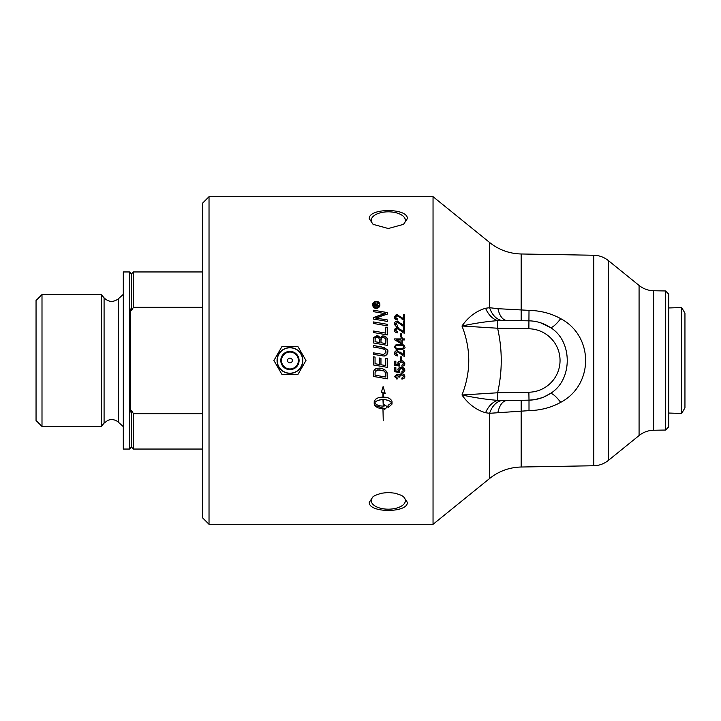 <?xml version="1.0" encoding="UTF-8"?>
<svg xmlns="http://www.w3.org/2000/svg" width="721" height="721" viewBox="0 0 721 721"><rect width="100%" height="100%" fill="white"/><g stroke="black" fill="none" stroke-linecap="round" stroke-linejoin="round"><path stroke-width="1.08" d="M396.532 339.952L401.074 342.538L401.074 339.952L396.532 339.952L401.074 342.538M394.549 339.762L394.549 338.933L401.074 338.933L401.074 337.816L402.21 337.816L402.21 338.933L404.616 338.933L404.616 339.952L402.21 339.952L402.21 343.529L401.074 343.529L394.549 339.762M373.478 311.679L373.478 310.201L387.357 312.581L387.357 314.086L375.596 318.051L387.357 319.935L387.357 321.413L373.478 319.052L373.478 317.555L385.257 313.617L373.478 311.679M373.478 310.201L387.357 312.581M379.345 316.898L376.479 318.132M375.596 318.051L387.357 319.935M373.478 317.555L378.696 315.663M379.273 315.456L380.616 314.978M381.238 314.762L381.769 314.59M373.478 321.936L387.357 324.315L387.357 325.838L373.478 323.459L373.478 321.936L387.357 324.315M397.091 375.181L395.523 376.524L397.334 378.029L397.118 379.039L394.504 376.542L397.109 374.136L399.155 375.262L401.642 373.73C403.904 374.181 404.959 375.109 404.787 376.506C405.067 377.687 404.12 378.561 401.948 379.138L401.786 378.128L403.769 376.524L401.66 374.812L399.713 376.425L399.849 377.137L398.758 377.02L397.091 375.181M394.504 376.542L397.109 374.136L399.155 375.262C398.893 374.668 399.722 374.163 401.642 373.73L403.003 373.974M403.174 374.055L404.787 376.506M404.274 378.029L401.948 379.138L401.786 378.128L402.543 377.948M401.786 378.128L403.751 376.299M403.769 376.524L401.66 374.812L399.713 376.425L399.849 377.137L398.758 377.02M397.334 378.029L397.118 379.039L396.316 378.849M385.78 327.109L387.357 327.37L387.357 334.914L373.478 332.543L373.478 331.011L385.78 333.129L385.78 327.109L387.357 327.37M373.478 331.011L385.78 333.129M394.675 371.739L394.675 367.629L395.856 367.629L395.856 370.936L398.569 371.378L397.938 369.81C397.749 368.494 398.839 367.638 401.2 367.241C403.562 367.485 404.76 368.431 404.787 370.071C404.986 371.333 404.048 372.216 401.985 372.721L401.876 371.657L403.769 370.08L401.3 368.314L399.028 370.089L399.849 372.541L394.675 371.739L399.849 372.541L399.028 370.089M398.569 371.378L397.956 369.494M397.956 369.485L398.136 368.882M398.938 367.917L401.2 367.241M404.319 368.575L404.67 370.864M404.652 370.927L403.093 372.487M401.985 372.721L401.876 371.657M402.57 367.431L403.147 367.656M403.724 370.432L403.661 369.531M403.481 369.215L402.579 368.539M401.3 368.314L399.957 368.593M382.121 335.986L384.167 336.049M384.23 336.067L385.311 336.509M386.014 336.995L386.961 338.158M387.024 338.293L387.357 345.359L373.478 342.98L373.703 337.536L377.633 335.716M378.633 336.058L380.111 337.752L382.968 335.896C386.853 337.32 388.313 338.645 387.357 339.843M375.217 337.96L375.055 341.727L379.408 342.466L379.381 339.429M379.408 340.168L378.84 337.852L376.092 337.194M377.75 337.185L376.876 337.067C375.578 336.95 374.965 337.698 375.055 339.303M381.959 337.644L380.985 339.843L380.985 342.745L385.78 343.566L385.708 339.609C386.05 338.816 385.14 338.104 382.977 337.464L382.328 337.527M385.438 338.834L384.816 338.068M383.788 337.563L382.977 337.464C381.184 338.041 380.517 338.843 380.985 339.843M378.84 337.852L376.876 337.067M373.478 339.456L373.703 337.536L376.795 335.644L380.111 337.752M375.055 341.727L379.408 342.466M380.985 342.745L385.78 343.566M394.675 365.322L394.675 361.212L395.856 361.212L395.856 364.52L398.569 364.961L397.938 363.393C397.686 362.113 398.776 361.257 401.2 360.824C402.895 360.545 404.093 361.491 404.787 363.654C404.95 364.952 404.012 365.835 401.985 366.304L401.876 365.241L403.769 363.663L401.3 361.897L399.028 363.672L399.849 366.124L394.675 365.322L399.849 366.124L399.028 363.672L401.3 361.897M398.569 364.961L398.163 362.402M398.623 361.78L401.2 360.824M403.12 361.23L404.4 362.275M404.697 362.942L404.787 363.654M404.706 364.33L404.319 365.141M403.589 365.817L401.985 366.304L401.876 365.241M403.769 363.663L403.517 362.852M402.597 362.122L402.129 361.978M381.445 348.414L373.478 347.053L373.478 345.53L381.625 346.918C386.826 348.802 388.817 350.451 387.592 351.884C386.997 354.939 385.654 356.3 383.563 355.976L382.815 355.931M373.478 345.53L384.257 347.576L387.303 350.289M384.032 349.099L383.572 348.937M382.959 348.748L382.509 348.631M387.592 351.884C388.259 353.623 386.916 354.984 383.563 355.976L373.478 354.381L373.478 352.857L383.59 354.498L386.059 351.947L384.843 349.541L381.121 348.351M386.041 352.281L383.59 354.498L373.478 352.857M400.344 359.977L400.344 356.868L401.597 356.868L401.597 359.977L400.344 359.977M385.78 358.454L387.357 358.725L387.357 367.359L373.478 364.979L373.478 356.823L375.055 357.084L375.055 363.726L379.381 364.465L379.381 358.004L380.958 358.265L380.958 364.736L385.78 365.565L385.78 358.454L387.357 358.725M373.478 356.823L375.055 357.084M387.357 367.359L373.478 364.979M379.381 358.004L380.958 358.265M398.515 352.091L397.271 351.758L395.523 353.308L397.559 354.921L397.424 355.967C395.117 355.399 394.144 354.507 394.504 353.272C395.252 351.181 396.18 350.325 397.289 350.712L403.427 354.75L403.427 350.694L404.616 350.694L404.616 356.156C403.922 356.417 402.688 355.714 400.894 354.047L397.271 351.758L395.586 353.759M395.523 353.308L397.559 354.921M397.424 355.967L395.622 355.444M395.045 354.939L394.684 354.317M394.504 353.272L394.919 351.803M395.081 351.614L396.199 350.902M400.416 352.163L402.318 353.939M404.616 356.156L403.697 356.021M402.453 355.39L401.038 354.191M400.678 353.84L399.515 352.776M375.506 303.271L376.371 304.262L378.255 303.072L378.255 303.73L376.398 304.911L376.398 305.641L378.255 305.641L378.255 306.191L374.19 306.191L374.641 303.487L375.506 303.271L376.371 304.262L378.255 303.072M375.839 305.641L375.217 303.829L374.749 305.641L375.839 305.641M374.19 304.352L375.082 303.271M397.406 348.432L399.731 348.576M403.039 348.054L403.769 346.9C404.355 346.026 402.985 345.485 399.65 345.278L397.568 345.395M395.577 346.594L395.523 346.963C395.505 348 396.874 348.54 399.65 348.585C402.318 348.631 403.688 348.072 403.769 346.9M399.813 345.278L399.65 345.278C396.703 345.368 395.324 345.936 395.523 346.963L395.766 347.63M404.787 346.936C405.734 348.189 404.021 349.09 399.65 349.622C397.181 350.027 395.469 349.126 394.504 346.927L395.568 345.053L399.65 344.232C402.273 343.908 403.985 344.8 404.787 346.936L404.048 345.287M403.94 348.649L402.606 349.306M399.65 349.622L396.072 349.063M395.856 348.964L394.504 346.927L395.568 345.053M399.65 344.232L400.191 344.241M400.389 344.25L401.11 344.296M402.363 344.503L403.003 344.701M397.226 344.44L398.217 344.296M403.472 346.152L402.525 345.575M384.194 391.115L385.203 393.513L383.257 392.801L383.257 397.154C388.033 397.163 390.953 398.65 392.017 401.606L392.017 404.084L388.096 407.771L388.096 405.301L391.665 402.85L390.331 401.471M386.807 406.392L387.474 406.743L384.275 409.753L384.275 408.501C378.895 408.825 375.542 407.347 374.208 404.084L374.208 401.606C375.262 398.65 378.183 397.163 382.959 397.154L382.959 392.693L381.409 392.134L383.112 386.546L383.338 387.97M382.959 392.693L381.409 392.134L381.959 391.079M374.208 401.606L375.416 399.362M375.515 399.281L376.362 398.695M384.275 408.501L374.56 405.319M375.335 401.912L374.56 402.85C376.614 405.238 379.859 406.293 384.275 406.031L384.275 404.796L385.356 405.535M380.886 399.767L377.687 400.543M389.719 401.092L388.619 400.579M387.961 400.344L385.744 399.822M384.275 404.796L387.474 406.743L384.275 409.753M388.096 405.301L391.665 402.85C389.917 400.714 387.114 399.641 383.257 399.623L383.257 405.887L382.959 399.623C379.111 399.641 376.308 400.714 374.56 402.85C376.614 405.238 379.859 406.293 384.275 406.031M383.112 386.546L385.203 393.513L383.257 392.801M392.017 404.084L388.096 407.771M400.344 336.878L400.344 333.769L401.597 333.769L401.597 336.878L400.344 336.878M383.257 420.839L382.959 408.753L383.257 420.839M395.793 329.344L395.523 330.209L397.559 331.822L397.424 332.868C395.099 332.291 394.126 331.39 394.504 330.173L397.289 327.613L403.427 331.651L403.427 327.595L404.616 327.595L404.616 333.057C403.976 333.336 402.733 332.642 400.894 330.948L397.271 328.659L395.523 330.209L397.559 331.822M394.666 329.182L396.361 327.749M397.812 327.649L398.262 327.749M401.489 330.047L402.318 330.849M404.616 333.057L403.823 332.958M402.462 332.3L401.2 331.254M397.271 328.659L396.559 328.776M377.128 308.3L376.263 308.39C374.244 308.399 373.063 307.209 372.721 304.83C372.415 303.108 373.595 301.928 376.263 301.288L376.867 301.333M377.434 301.459L378.174 301.793M378.255 301.847L378.84 302.324M379.498 303.262L379.823 304.83C380.147 306.524 378.967 307.714 376.263 308.39L375.551 308.336M372.721 304.83L372.784 304.091M374.821 308.119L373.604 307.254M373.018 306.353L372.784 305.596M378.949 307.236L378.201 307.867M378.092 307.939L377.236 308.282M376.912 301.901L376.263 301.847C374.001 302.414 373 303.406 373.271 304.83C373.253 306.524 374.244 307.525 376.263 307.831L377.065 307.741M377.507 307.597L378.561 306.822M378.777 306.533L379.264 304.83C379.742 303.64 378.741 302.64 376.263 301.847L374.596 302.306M373.271 304.83L373.397 305.749M374.325 302.514L373.352 304.073M379.183 304.082L377.48 302.072M376.263 307.831C377.93 307.876 378.931 306.876 379.264 304.83M376.263 301.288C378.958 301.955 380.138 303.135 379.823 304.83M395.559 323.45L397.559 325.405L397.424 326.451C396.063 326.694 395.09 325.802 394.504 323.756C394.324 322.44 395.252 321.584 397.289 321.196L403.427 325.234L403.427 321.178L404.616 321.178L404.616 326.64L397.271 322.242L395.613 324.333M395.523 323.792L397.559 325.405M396.775 321.233L397.289 321.196M397.713 321.224L398.244 321.323M401.489 323.63L403.427 325.234M404.616 326.64L403.814 326.532M402.489 325.901L401.282 324.919M386.258 371.108L387.258 373.388M379.156 368.224C379.282 367.764 385.636 368.837 387.033 372.505L387.357 378.831L373.478 376.452L373.658 371.252C374.46 369.062 376.299 368.052 379.156 368.224L381.391 368.431M384.437 369.603L385.104 370.026M373.658 371.252L374.028 370.414M375.19 369.206L376.065 368.746M375.073 372.595L375.055 375.199L385.78 377.038L385.78 374.902M385.645 373.64L385.474 372.964M385.185 372.351L384.329 371.378M383.716 370.954L377.579 369.891M375.632 370.873L375.145 371.964M376.948 370.053L376.29 370.342M385.78 375.226C384.825 370.486 385.852 371.486 379.057 369.765L375.29 371.441L375.055 373.181M387.357 378.831L373.478 376.452M395.523 317.375L397.559 318.988L397.424 320.034C395.225 319.556 394.252 318.655 394.504 317.339C395.288 315.221 396.217 314.365 397.289 314.78L403.427 318.817L403.427 314.762L404.616 314.762L404.616 320.223L397.271 315.825L395.523 317.375L395.712 316.627M395.802 318.267L396.829 318.907M397.424 320.034L394.766 318.565M396.045 315.023L397.289 314.78M401.435 317.159L402.444 318.123M404.616 320.223L403.805 320.115M402.3 319.349L401.236 318.448M397.271 315.825L396.208 316.113M209.027 524.311L209.027 196.689L433.042 196.689L433.042 524.311L209.027 524.311L202.682 517.966L202.682 203.034L209.027 196.689M407.347 218.634L403.553 224.339L388.304 228.521L373.054 224.339L369.269 218.634C368.593 207.873 408.023 207.882 407.347 218.634M407.347 502.366C408.023 513.118 368.593 513.127 369.269 502.366L373.054 496.661L375.064 495.444L381.202 493.254L388.304 492.479L395.315 493.236L401.399 495.363L403.553 496.661L407.347 502.366M668.727 307.957L681.687 307.552L681.687 413.448L668.727 413.043M681.687 413.448L684.95 407.798L684.95 313.202L681.687 307.552M297.953 346.612L305.974 360.5L297.953 374.388L281.92 374.388L273.908 360.5L281.92 346.612L297.953 346.612M302.64 360.5A12.699 12.699 0 0 0 289.941 347.801A12.699 12.699 0 0 0 277.234 360.5A12.699 12.699 0 0 0 289.941 373.199A12.699 12.699 0 0 0 302.64 360.5M292.32 360.5A2.379 2.379 0 0 0 288.751 358.436A2.379 2.379 0 0 0 288.751 362.564A2.379 2.379 0 0 0 292.32 360.5M289.941 347.612A12.888 12.888 0 0 1 302.829 360.5A12.888 12.888 0 0 1 289.941 373.388A12.888 12.888 0 0 1 277.044 360.5A12.888 12.888 0 0 1 289.941 347.612M373.766 496.183A17.052 8.526 180 0 0 371.252 500.644A17.052 8.526 180 0 0 388.304 509.179A17.052 8.526 180 0 0 405.364 500.644A17.052 8.526 180 0 0 402.841 496.192M402.841 224.808A17.052 8.526 0 0 0 405.364 220.356A17.052 8.526 0 0 0 388.304 211.821A17.052 8.526 0 0 0 371.252 220.356A17.052 8.526 0 0 0 373.766 224.817M665.555 290.96L665.555 430.04L653.632 430.248L653.632 290.752L665.555 290.96L668.727 294.186L668.727 426.814L665.555 430.04M485.593 412.745L489.613 413.295L529.007 410.637C540.651 410.357 551.214 407.59 560.713 402.336C593.843 384.906 593.969 336.193 560.713 318.664C551.223 313.41 540.651 310.643 529.007 310.363L497.95 308.696A19.828 10.04 -89 0 0 506.872 320.457L501.744 320.448A19.828 13.726 -96.8 0 1 489.613 307.705L485.593 308.255C476.193 311.012 468.326 316.934 461.981 326C471.02 349 471.02 372 461.981 395C468.326 404.066 476.202 409.979 485.593 412.745A19.828 13.987 106.2 0 1 497.742 400.371C486.612 399.515 474.688 397.722 461.981 395L497.616 392.774C502.456 371.252 502.456 349.739 497.607 328.226L528.872 328.776A31.733 31.733 0 0 1 560.046 360.5A31.733 31.733 0 0 1 528.872 392.224L497.616 392.774L497.742 400.371L501.744 400.552A19.828 13.726 -83.2 0 0 489.613 413.295L489.613 478.501L433.042 524.311M501.744 320.448L497.742 320.629L497.616 328.226L461.981 326C474.679 323.278 486.603 321.485 497.742 320.629A19.828 13.987 73.8 0 1 485.593 308.255M540.516 322.756L550.141 327.379A19.828 4.281 123.4 0 0 560.713 318.664M506.872 320.457L529.007 320.845A39.664 39.664 0 0 1 550.141 327.379C572.988 340.772 572.907 380.318 550.141 393.621A19.828 4.281 -123.4 0 1 560.713 402.336M542.129 397.677L534.775 399.632L529.007 400.155A39.664 39.664 0 0 0 550.141 393.621L544.085 396.892M501.744 400.552L506.872 400.543A19.828 10.04 -91 0 0 497.95 412.304M497.95 308.696L489.613 307.705L489.613 242.499L433.042 196.689M506.872 400.543L529.007 400.155L529.007 410.637M608.326 260.551L639.076 285.453L639.076 435.547L608.326 460.449L608.326 260.551C604.063 257.163 599.205 255.396 593.762 255.252L593.762 465.748L521.157 467.019C509.359 467.334 498.842 471.155 489.613 478.501M41.998 294.565L36.05 300.513L36.05 420.487L41.998 426.435L41.998 294.565L101.319 294.565L101.319 426.435L41.998 426.435M131.438 273.935L133.421 271.952L133.421 307.317L131.438 310.688L131.438 273.935L129.456 271.952L129.456 449.048L131.438 447.065L131.438 410.312L133.421 413.683L133.421 449.048L202.682 449.048M131.438 310.688A203.872 203.872 0 0 0 130.447 308.985L130.447 412.015A203.872 203.872 0 0 0 131.438 410.312M202.682 413.683L133.421 413.683M129.456 449.048L123.309 449.048L123.309 271.952L129.456 271.952M133.421 307.317L202.682 307.317M298.386 360.5A8.445 8.445 0 0 1 289.941 368.945A8.445 8.445 0 0 1 281.487 360.5A8.445 8.445 0 0 1 289.941 352.055A8.445 8.445 0 0 1 298.386 360.5M289.941 369.648A9.148 9.148 0 0 0 299.089 360.5A9.148 9.148 0 0 0 289.941 351.352A9.148 9.148 0 0 0 280.793 360.5A9.148 9.148 0 0 0 289.941 369.648M521.157 320.701L521.157 253.981C509.359 253.666 498.842 249.845 489.613 242.499M528.872 328.776L529.007 310.363M521.157 400.299L521.157 467.019M529.007 400.155L528.872 392.224M123.309 294.357L118.316 298.855L118.316 422.145L123.309 426.643M118.316 298.855C113.296 302.514 108.556 302.189 104.085 297.863L104.085 423.137L107.69 420.442C111.025 419.09 114.215 419.379 117.253 421.307L118.316 422.145M593.762 255.252L521.157 253.981M593.762 465.748C599.205 465.604 604.063 463.837 608.326 460.449M639.076 435.547C643.339 432.158 648.188 430.392 653.632 430.248M639.076 285.453C643.339 288.842 648.188 290.608 653.632 290.752M131.438 447.065L133.421 449.048M104.085 297.863L101.319 294.565M104.085 423.137L101.319 426.435M133.421 271.952L202.682 271.952"/></g></svg>
